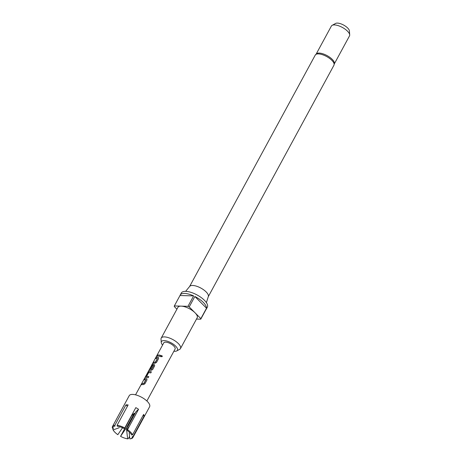 <?xml version="1.0" encoding="UTF-8"?>
<svg xmlns="http://www.w3.org/2000/svg" width="462" height="462" viewBox="0 0 462 462"><rect width="100%" height="100%" fill="white"/><g stroke="black" fill="none" stroke-linecap="round" stroke-linejoin="round"><path stroke-width="0.69" d="M162.197 356.566L161.417 355.526L160.707 356L160.77 356.728L162.197 356.566L162.283 356.231M162.197 356.624C162.179 355.532 161.688 355.347 160.736 356.063L160.77 356.728M160.736 356.063L160.672 356.577M117.105 425.271A11.602 4.522 28.5 0 1 120.807 426.195A11.602 4.522 28.5 0 1 124.786 427.962L124.307 428.667A10.955 4.274 28.5 0 0 120.628 427.038A10.955 4.274 28.5 0 0 117.204 426.172L117.105 425.271L128.147 404.931A11.602 4.522 -151.5 0 0 125.947 404.874L114.905 425.207L115.003 426.114A10.955 4.274 28.5 0 0 114.57 426.183A10.955 4.274 28.5 0 0 112.595 428.349L112.301 427.621A11.602 4.522 28.5 0 1 112.514 426.449A11.602 4.522 28.5 0 1 114.905 425.207M112.514 426.449L129.221 395.686A11.602 4.522 28.5 0 1 137.509 395.426A11.602 4.522 28.5 0 1 149.607 406.751L132.906 437.52A11.602 4.522 28.5 0 1 131.029 438.681L130.284 438.831A10.955 4.274 28.5 0 1 129.857 438.9L129.204 433.015M131.508 415.581A11.602 4.522 -151.5 0 0 131.682 415.667L120.547 436.347L126.357 427.858L127.656 438.842A10.955 4.274 28.5 0 1 124.226 437.976A10.955 4.274 28.5 0 1 120.547 436.347M113.496 428.014L112.832 429.233L113.121 429.955L119.283 427.685M127.656 438.842L128.321 438.704L129.579 436.376M316.793 53.523A10.308 4.019 28.5 0 1 319.132 53.078A10.308 4.019 28.5 0 1 328.909 56.693A10.308 4.019 28.5 0 1 334.413 63.086L333.951 65.217A10.632 4.146 -151.5 0 0 329.481 58.322A10.632 4.146 -151.5 0 0 318.399 53.898A10.632 4.146 -151.5 0 0 315.263 55.07L316.793 53.523M206.393 302.622L208.339 296.494A10.632 4.146 -151.5 0 0 203.442 289.668A10.632 4.146 -151.5 0 0 192.666 285.464A10.632 4.146 -151.5 0 0 189.703 286.376L185.626 291.349M173.897 351.218A9.096 3.546 -151.5 0 0 174.74 351.282A9.096 3.546 -151.5 0 0 176.767 350.912A9.096 3.546 -151.5 0 0 174.434 345.027A9.096 3.546 -151.5 0 0 164.12 340.604A9.096 3.546 -151.5 0 0 161.267 342.498A9.096 3.546 -151.5 0 0 162.572 345.068M161.267 342.498L161.013 339.183A10.955 4.274 28.5 0 1 161.215 338.109A10.955 4.274 28.5 0 1 164.449 336.902A10.955 4.274 28.5 0 1 175.872 341.458A10.955 4.274 28.5 0 1 180.475 348.562A10.955 4.274 28.5 0 1 179.683 349.324L176.767 350.912M161.215 338.109L177.922 307.34A10.955 4.274 28.5 0 1 181.156 306.133L174.336 305.948A14.824 5.781 -151.5 0 0 174.243 306.502L176.917 309.193M196.483 319.069L200.762 319.184L206.422 308.755A14.824 5.781 28.5 0 1 206.237 309.211L207.369 307.126A14.824 5.781 -151.5 0 0 201.143 297.516A14.824 5.781 -151.5 0 0 185.689 291.349A14.824 5.781 -151.5 0 0 181.318 292.983L180.186 295.068A14.824 5.781 28.5 0 1 184.557 293.434A14.824 5.781 28.5 0 1 193.63 295.894L180.001 295.518L174.336 305.948M180.001 295.518A14.824 5.781 28.5 0 1 180.186 295.068M334.401 63.71L349.503 35.892A10.308 4.019 -151.5 0 0 349.699 34.881A10.308 4.019 -151.5 0 0 344.155 28.505A10.308 4.019 -151.5 0 0 334.424 24.919A10.308 4.019 -151.5 0 0 332.126 25.341A10.308 4.019 -151.5 0 0 331.381 26.051L316.279 53.869M349.699 34.881L349.393 30.902A8.079 3.153 -151.5 0 0 345.05 25.912A8.079 3.153 -151.5 0 0 337.427 23.1A8.079 3.153 -151.5 0 0 335.626 23.429L332.126 25.341M146.962 379.031L146.5 378.759A6.445 2.512 28.5 0 0 144.56 378.886L143.965 379.978A6.445 2.512 28.5 0 1 145.773 379.839L143.769 383.524A6.445 2.512 28.5 0 0 141.961 383.668L141.366 384.759A6.445 2.512 28.5 0 1 143.312 384.638L144.877 383.818L146.962 379.983L146.564 378.834A6.318 2.466 28.5 0 0 144.658 378.956L144.138 379.92M148.591 372.695A6.445 2.512 28.5 0 1 150.785 372.938L151.38 371.846A6.445 2.512 28.5 0 0 149.082 371.61L147.869 372.788L145.79 376.622L145.888 377.489A6.445 2.512 28.5 0 1 148.187 377.72L148.781 376.628A6.445 2.512 28.5 0 0 146.593 376.38L148.591 372.695M151.507 365.598L148.677 370.784A6.445 2.512 28.5 0 1 151.039 370.403L152.61 369.583L154.689 365.748L154.233 364.524A6.445 2.512 28.5 0 0 152.945 364.489L151.732 365.673L150.029 368.809A6.445 2.512 28.5 0 1 150.739 368.647L152.524 365.454A6.445 2.512 28.5 0 1 153.569 365.482L151.565 369.167A6.445 2.512 28.5 0 0 149.393 369.519L151.755 365.136A6.445 2.512 28.5 0 0 151.513 365.43L163.767 342.868A6.445 2.512 -151.5 0 1 168.37 342.723A6.445 2.512 -151.5 0 1 175.092 349.018L146.876 400.987M135.545 394.837L148.677 370.784M158.558 357.68L158.096 357.409A6.445 2.512 28.5 0 0 156.156 357.53L155.561 358.627A6.445 2.512 28.5 0 1 157.369 358.483L155.365 362.173A6.445 2.512 28.5 0 0 153.557 362.312L152.962 363.409A6.445 2.512 28.5 0 1 154.903 363.282L156.474 362.462L158.553 358.627L158.16 357.478A6.318 2.466 28.5 0 0 156.254 357.605L155.734 358.564M156.826 356.289A6.445 2.512 28.5 0 1 159.783 356.364L160.378 355.272A6.445 2.512 28.5 0 0 157.421 355.197L156.826 356.289M187.97 306.323L181.156 306.133A10.955 4.274 28.5 0 1 195.028 312.774L189.201 306.912A14.824 5.781 -151.5 0 0 187.97 306.323L193.63 295.894M200.762 319.184A14.824 5.781 -151.5 0 0 200.855 318.636L195.028 312.774A10.955 4.274 28.5 0 1 197.176 317.798L180.475 348.562M194.86 296.483A14.824 5.781 28.5 0 1 206.52 308.206L194.86 296.483L189.201 306.912M200.855 318.636L206.52 308.206M206.237 309.211A14.824 5.781 28.5 0 1 205.96 309.615M132.906 437.52A11.602 4.522 28.5 0 0 133.12 436.347L132.265 436.665A10.955 4.274 28.5 0 1 130.284 438.831M133.12 436.347L144.161 416.008L142.983 415.598M138.554 409.297L135.955 411.706L128.026 426.311L127.038 430.336A10.955 4.274 28.5 0 1 131.734 435.06L132.594 434.736A11.602 4.522 28.5 0 0 127.512 429.631L138.554 409.297A11.602 4.522 -151.5 0 0 135.828 407.628L124.786 427.962M127.038 430.336L127.512 429.631M144.161 416.008A11.602 4.522 -151.5 0 0 143.636 414.402L132.594 434.736M123.008 427.084L117.822 434.678A10.955 4.274 28.5 0 1 113.121 429.955M131.682 415.667L134.28 413.259L134.817 413.796M125.947 404.874L127.391 406.323M134.28 413.259L126.357 427.858M157.421 355.197L156.999 356.231M157.525 355.266A6.318 2.466 28.5 0 1 160.349 355.324M153.557 362.312L153.136 363.346M153.655 362.387A6.318 2.466 28.5 0 1 155.428 362.248L155.365 362.173M157.392 358.564L155.532 362.179M158.587 357.727L158.16 357.478M154.291 364.599A6.318 2.466 28.5 0 0 153.032 364.564L152.945 364.489M153.032 364.564L151.732 365.673M151.836 365.742L150.202 368.751M153.655 365.638L151.675 369.103M151.628 369.242A6.318 2.466 28.5 0 0 149.497 369.588L149.393 369.519M146.593 376.38L146.679 376.455A6.318 2.466 28.5 0 1 148.752 376.68M145.79 376.622L145.975 377.564M147.869 372.788L145.888 376.692M149.082 371.61L147.973 372.863M149.168 371.685A6.318 2.466 28.5 0 1 151.351 371.898M141.961 383.668L141.539 384.702M142.065 383.737A6.318 2.466 28.5 0 1 143.832 383.599L143.769 383.524M145.801 379.92L143.942 383.535M146.991 379.077L146.564 378.834M315.263 55.07L189.605 286.498M333.951 65.217L208.293 296.644M148.816 370.674L149.428 369.542"/></g></svg>

